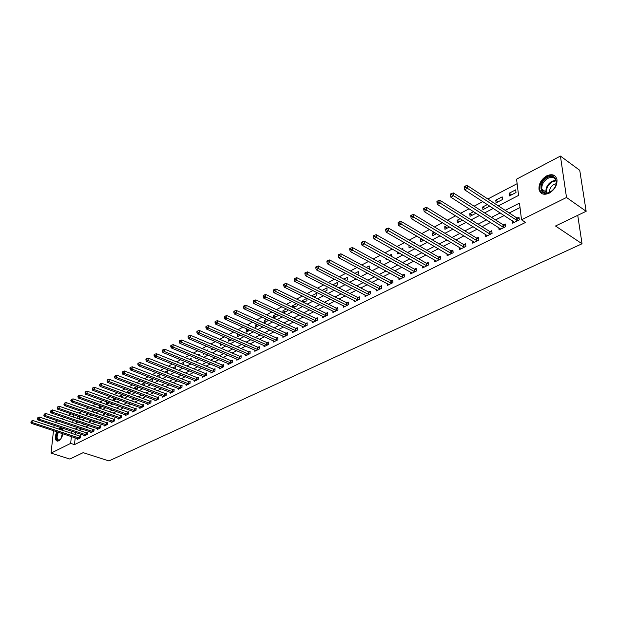 <?xml version="1.0" encoding="UTF-8"?>
<svg xmlns="http://www.w3.org/2000/svg" width="617" height="617" viewBox="0 0 617 617"><rect width="100%" height="100%" fill="white"/><g stroke="black" fill="none" stroke-linecap="round" stroke-linejoin="round"><path stroke-width="0.93" d="M549.138 193.19C543.762 195.381 540.392 194.131 539.019 189.427C538.649 183.835 541.217 179.308 546.739 175.845C552.23 173.531 555.647 174.835 557.004 179.748C557.244 185.355 554.621 189.835 549.138 193.19M62.996 433.79C62.101 437.276 60.643 439.643 58.615 440.885L56.502 440.846C54.898 438.996 54.998 435.964 56.795 431.746M58.615 429.039L61.075 427.65M55.044 422.283L57.697 420.887M61.623 418.82L64.345 417.385M68.294 415.303L71.094 413.83M517.123 183.673L487.839 198.998M482.826 201.62L474.08 206.194M469.105 208.801L460.606 213.251M455.654 215.842L447.387 220.161M442.466 222.745L434.437 226.948M429.54 229.509L421.727 233.596M416.861 236.141L409.272 240.113M404.428 242.651L397.039 246.515M392.227 249.029L385.047 252.793M380.265 255.299L373.277 258.955M368.519 261.446L361.716 265.002M356.988 267.477L350.379 270.94M345.674 273.4L339.234 276.763M334.561 279.216L328.298 282.493M323.647 284.923L317.554 288.116M312.927 290.538L306.996 293.638M302.399 296.044L296.63 299.068M292.057 301.458L286.435 304.397M281.892 306.78L276.424 309.641M271.896 312.009L266.575 314.793M262.078 317.146L256.896 319.861M252.422 322.197L247.378 324.835M242.936 327.164L238.023 329.733M233.596 332.054L228.814 334.553M224.418 336.859L219.768 339.288M215.387 341.579L210.86 343.954M206.502 346.23L202.091 348.543M197.764 350.803L193.468 353.055M189.164 355.307L184.977 357.498M180.696 359.734L176.624 361.87M172.367 364.099L168.395 366.174M164.161 368.388L160.304 370.408M156.086 372.614L152.33 374.581M148.134 376.779L144.471 378.691M140.306 380.874L136.743 382.741M132.593 384.908L129.123 386.728M124.996 388.887L121.618 390.654M117.515 392.805L114.222 394.525M110.142 396.662L106.942 398.335M102.877 400.464L99.761 402.091M95.72 404.204L92.681 405.801M88.671 407.899L85.709 409.449M81.714 411.539L78.837 413.043M498.305 205.847L518.558 195.427L516.576 179.161L560.421 156.07L566.514 197.486L521.527 219.799L519.491 203.116L505.23 210.366M566.514 197.486L586.15 211.292L579.749 170.315L560.421 156.07M62.17 428.021L63.25 430.573M77.333 415.981L77.102 418.318M76.778 421.612L76.67 422.738M79.701 416.791L79.547 418.365L81.436 417.385M86.226 413.105L86.041 415.002L88.308 413.83M92.982 409.418L92.627 411.601L95.28 410.228M100.054 405.747L99.491 406.04L99.306 408.138L102.353 406.564M106.402 404.474L109.371 402.793M106.101 404.366L106.255 402.523L107.219 402.022M113.597 400.749L116.305 398.898M112.988 400.526L113.112 398.96L114.5 398.243M120.901 396.97L123.277 395.744L123.338 394.942M119.968 396.631L120.068 395.35L121.881 394.41M128.313 393.137L130.38 392.065L130.465 390.923M127.048 392.667L127.117 391.687L129.377 390.515M135.833 389.242L137.583 388.332L137.691 386.836M134.221 388.641L134.275 387.97L136.982 386.566M143.468 385.293L144.895 384.553L145.026 382.679M141.501 384.545L144.702 382.555M151.219 381.283L152.314 380.712L152.453 378.522L148.882 380.38L151.227 381.275M159.086 377.211L159.842 376.825L159.973 374.619L156.741 376.301M167.076 373.077L167.6 370.655L164.724 372.151M175.189 368.881L175.344 366.637L172.829 367.94M183.102 364.485L183.203 362.557L181.066 363.66M191.1 360.004L191.17 358.415L189.434 359.318M195.296 357.837L195.265 358.492L195.99 358.122M199.214 355.438L199.268 354.212L197.926 354.906M203.479 353.194L203.433 354.266L204.605 353.664M207.451 350.795L207.489 349.939L206.564 350.417M211.778 348.466L211.724 349.978L213.359 349.129M215.811 346.068L215.827 345.605L215.333 345.859M220.207 343.654L220.146 345.62L222.251 344.525M228.907 338.81L228.699 341.193L231.298 339.851M238.1 334.036L237.437 334.383L237.383 336.705L240.491 335.093M247.44 329.185L246.245 329.802L246.198 332.139L249.831 330.257M256.942 324.249L255.199 325.151L255.16 327.504L259.341 325.344M266.598 319.228L264.292 320.431L264.269 322.791L268.696 320.2M276.424 314.13L273.539 315.626L273.524 318.002L278.02 315.673L278.02 314.878M283.357 312.912L287.491 310.775L287.491 309.449M282.925 312.711L282.933 310.752L286.419 308.932M293.383 307.729L297.132 305.785L297.116 303.903M292.481 307.297L292.481 305.793L296.592 303.649M303.579 302.446L306.927 300.718L306.896 298.296L302.183 300.749L302.191 301.775M313.96 297.078L316.883 295.566L316.845 293.129L312.048 295.62L312.055 296.137M324.519 291.617L327.01 290.329L326.964 287.877L322.105 290.399M335.27 286.057L337.314 285L337.244 282.532L332.848 284.815M346.214 280.388L347.787 279.578L347.71 277.095L343.792 279.131M357.351 274.627L358.446 274.064L358.354 271.565L354.937 273.346M368.704 268.757L369.29 268.449L369.19 265.942L366.282 267.454M374.982 264.963L375.013 265.487L375.498 265.241M380.257 262.773L380.211 260.212L377.835 261.446M386.088 258.523L386.149 259.726L387.245 259.163M391.54 256.41L391.433 254.389L389.605 255.338M397.379 251.937L397.487 253.857L399.214 252.97M402.932 249.862L402.855 248.45L401.605 249.106M408.986 245.265L409.032 247.887L411.408 246.661M414.531 243.16L414.477 242.412L413.83 242.751M421.419 238.81L420.609 239.226L420.786 241.802L423.84 240.229M434.09 232.223L432.563 233.018L432.756 235.609L436.512 233.673M447.017 225.513L444.741 226.694L444.95 229.3L449.431 226.987M460.197 218.665L457.143 220.254L457.374 222.876L462.611 220.169M473.64 211.685L469.784 213.69L470.031 216.328L476.046 213.212M487.361 204.559L482.656 206.996L482.934 209.649L489.212 206.402L489.134 205.716M496.076 202.846L502.477 199.538L502.176 196.862L495.783 200.178L496.076 202.846M509.48 195.913L516.013 192.535L515.689 189.843L509.172 193.229L509.48 195.913M75.181 437.8L74.503 444.626L525.553 222.428L521.527 219.799M520.031 207.536L509.233 212.988M504.243 215.51L495.52 219.914M490.554 222.428L482.078 226.709M477.142 229.2L468.897 233.365M463.984 235.848L455.963 239.905M451.073 242.373L443.276 246.306M438.417 248.767L430.828 252.6M425.992 255.045L418.619 258.77M413.806 261.199L406.626 264.824M401.844 267.246L394.857 270.77M390.098 273.177L383.304 276.609M378.568 279L371.951 282.347M367.246 284.722L360.806 287.977M356.125 290.345L349.854 293.507M345.196 295.859L339.095 298.944M334.468 301.281L328.529 304.281M323.917 306.61L318.141 309.533M313.552 311.847L307.922 314.693M303.363 316.999L297.888 319.768M293.353 322.059L288.016 324.75M283.504 327.033L278.306 329.655M273.817 331.923L268.757 334.476M264.292 336.735L259.364 339.227M254.929 341.471L250.124 343.893M245.713 346.122L241.039 348.482M236.643 350.703L232.092 353.001M227.719 355.215L223.285 357.451M218.942 359.649L214.623 361.832M210.297 364.015L206.093 366.136M201.79 368.31L197.695 370.385M193.414 372.545L189.427 374.558M185.169 376.709L181.282 378.676M177.048 380.812L173.261 382.725M169.043 384.854L165.364 386.72M161.168 388.833L157.582 390.646M153.409 392.759L149.908 394.525M145.759 396.623L142.357 398.335M138.223 400.425L134.915 402.099M130.804 404.174L127.572 405.809M123.485 407.876L120.346 409.464M116.274 411.516L113.212 413.058M109.163 415.11L106.186 416.614M102.16 418.65L99.26 420.115M95.249 422.136L92.427 423.563M88.439 425.576L85.686 426.972M81.722 428.977L79.038 430.327M75.706 432.525L75.49 434.638M77.572 438.587L77.495 439.319L80.626 437.762L80.835 435.648L79.986 436.072M84.12 435.324L84.043 436.065L87.221 434.491L87.421 432.363L86.557 432.787M90.753 432.016L90.684 432.772L93.907 431.175L94.1 429.031L93.221 429.463M97.486 428.653L97.417 429.424L100.679 427.805L100.872 425.653L99.985 426.092M104.312 425.252L104.242 426.038L107.551 424.396L107.736 422.229L106.834 422.676M111.23 421.797L111.16 422.599L114.515 420.933L114.693 418.758L113.783 419.213M118.248 418.295L118.179 419.113L121.588 417.424L121.757 415.233L120.832 415.696M125.359 414.747L125.297 415.58L128.752 413.868L128.914 411.662L127.981 412.133M132.586 411.146L132.524 411.994L136.025 410.251L136.18 408.045L135.231 408.516M139.905 407.49L139.843 408.354L143.399 406.588L143.553 404.366L142.589 404.845M147.34 403.78L147.278 404.667L150.887 402.87L151.026 400.634L150.047 401.127M154.875 400.017L154.821 400.919L158.476 399.099L158.615 396.854L157.62 397.348M162.526 396.199L162.472 397.117L166.189 395.273L166.32 393.014L165.31 393.515M170.292 392.319L170.238 393.26L174.009 391.386L174.133 389.111L173.107 389.628M178.174 388.378L178.128 389.342L181.953 387.445L182.069 385.155L181.028 385.679M186.172 384.383L186.126 385.37L190.013 383.442L190.121 381.144L189.064 381.668M194.301 380.327L194.255 381.337L198.196 379.378L198.296 377.064L197.224 377.596M202.546 376.208L202.499 377.242L206.51 375.252L206.595 372.923L205.507 373.462M210.921 372.028L210.883 373.077L214.947 371.056L215.032 368.719L213.922 369.267M219.421 367.778L219.39 368.85L223.524 366.799L223.593 364.446L222.467 365.009M228.066 363.459L228.028 364.562L232.231 362.48L232.293 360.112L231.151 360.675M236.835 359.071L236.812 360.197L241.077 358.084L241.124 355.7L239.967 356.279M245.751 354.613L245.728 355.77L250.062 353.618L250.101 351.227L248.929 351.813M254.813 350.086L254.79 351.274L259.194 349.083L259.225 346.677L258.029 347.271M264.014 345.481L264.007 346.692L268.48 344.471L268.495 342.049L267.284 342.659M273.37 340.8L273.362 342.049L277.912 339.79L277.92 337.352L276.686 337.969M282.879 336.041L282.879 337.322L287.507 335.023L287.499 332.571L286.249 333.203M292.551 331.206L292.551 332.517L297.255 330.18L297.24 327.72L295.967 328.352M302.376 326.285L302.392 327.635L307.166 325.259L307.143 322.776L305.847 323.424M312.372 321.28L312.395 322.668L317.254 320.254L317.215 317.755L315.896 318.411M322.537 316.189L322.568 317.616L327.511 315.156L327.457 312.649L326.115 313.313M332.879 311.014L332.91 312.472L337.946 309.973L337.877 307.451L336.512 308.13M343.399 305.739L343.438 307.243L348.559 304.705L348.482 302.16L347.093 302.854M354.104 300.379L354.15 301.921L359.364 299.338L359.271 296.777L357.852 297.487M364.994 294.918L365.056 296.507L370.354 293.877L370.246 291.309L368.812 292.026M376.077 289.358L376.154 291L381.545 288.316L381.422 285.733L379.956 286.465M387.36 283.697L387.445 285.393L392.944 282.663L392.805 280.056L391.309 280.804M398.852 277.935L398.944 279.678L404.544 276.902L404.39 274.28L402.87 275.035M410.544 272.058L410.66 273.863L416.359 271.033L416.182 268.395L414.639 269.166M422.46 266.074L422.583 267.94L428.391 265.055L428.198 262.402L426.625 263.189M434.592 259.981L434.738 261.901L440.646 258.97L440.438 256.302L438.834 257.096M446.955 253.764L447.117 255.754L453.14 252.762L452.909 250.078L451.274 250.895M459.549 247.432L459.727 249.492L465.874 246.445L465.619 243.738L463.953 244.571M472.383 240.969L472.583 243.106L478.846 239.998L478.576 237.275L476.879 238.123M485.463 234.383L485.695 236.596L492.073 233.427L491.78 230.689L490.052 231.56M498.798 227.665L499.053 229.964L505.562 226.732L505.246 223.979L503.48 224.858M512.403 220.801L512.681 223.192L519.313 219.899L518.982 217.13L517.177 218.025M586.15 211.292L555.508 225.999L582.039 243.769L577.736 215.333M582.039 243.769L108.908 460.93L83.172 452.654L69.852 459.048L51.041 453.117L53.494 430.658M53.841 427.458L54.08 425.321M74.503 444.626L70.677 443.384L51.041 453.117M71.896 431.252L71.68 433.373M71.364 436.543L70.677 443.384M500.233 212.911L491.51 217.346M486.535 219.876L478.059 224.187M473.116 226.701L464.863 230.897M459.95 233.396L451.929 237.476M447.04 239.959L439.242 243.931M434.376 246.399L426.794 250.263M421.951 252.715L414.578 256.471M409.765 258.916L402.585 262.572M397.795 265.002L390.816 268.557M386.057 270.979L379.254 274.434M374.519 276.84L367.909 280.203M363.197 282.601L356.765 285.872M352.083 288.255L345.813 291.44M341.155 293.808L335.054 296.908M330.427 299.268L324.488 302.284M319.884 304.628L314.099 307.567M309.518 309.896L303.896 312.757M299.338 315.079L293.854 317.863M289.327 320.169L283.99 322.884M279.478 325.174L274.287 327.82M269.799 330.095L264.747 332.671M260.281 334.938L255.361 337.445M250.918 339.697L246.129 342.142M241.71 344.386L237.044 346.762M232.655 348.991L228.105 351.304M223.74 353.526L219.305 355.778M214.963 357.983L210.652 360.181M206.325 362.38L202.129 364.516M197.826 366.699L193.738 368.781M189.458 370.956L185.478 372.984M181.221 375.144L177.341 377.118M173.107 379.27L169.328 381.198M165.117 383.334L161.438 385.209M157.25 387.337L153.664 389.165M149.491 391.278L146.005 393.06M141.856 395.165L138.455 396.893M134.336 398.991L131.02 400.68M126.917 402.762L123.693 404.405M119.613 406.48L116.474 408.076M112.41 410.143L109.356 411.693M105.314 413.752L102.337 415.264M98.311 417.308L95.419 418.781M91.416 420.817L88.593 422.252M84.614 424.28L81.868 425.676M77.904 427.689L75.228 429.046M75.282 423.447L78.027 422.036M81.992 419.992L84.807 418.55M88.802 416.498L91.694 415.01M95.704 412.943L98.674 411.416M102.7 409.341L105.754 407.775M109.803 405.693L112.934 404.081M117.006 401.983L120.23 400.325M124.318 398.22L127.626 396.523M131.737 394.41L135.131 392.659M139.272 390.53L142.751 388.741M146.915 386.604L150.494 384.761M154.674 382.609L158.345 380.72M162.549 378.56L166.32 376.617M170.547 374.442L174.418 372.452M178.668 370.269L182.64 368.218M186.912 366.028L191 363.922M195.288 361.716L199.484 359.557M203.795 357.336L208.106 355.122M212.441 352.893L216.868 350.618M221.225 348.374L225.768 346.037M230.156 343.785L234.822 341.386M239.226 339.111L244.016 336.651M248.45 334.368L253.371 331.838M257.829 329.547L262.881 326.948M267.354 324.642L272.544 321.974M277.048 319.66L282.378 316.914M286.913 314.585L292.381 311.77M296.939 309.425L302.561 306.533M307.143 304.181L312.919 301.212M317.524 298.844L323.455 295.79M328.082 293.407L334.183 290.268M338.833 287.877L345.104 284.653M349.785 282.247L356.217 278.938M360.922 276.516L367.539 273.115M372.275 270.678L379.069 267.176M383.828 264.732L390.816 261.138M395.597 258.677L402.785 254.983M407.59 252.507L414.979 248.713M419.815 246.222L427.404 242.319M432.27 239.812L440.075 235.802M444.965 233.28L452.994 229.154M457.914 226.624L466.167 222.382M471.11 219.837L479.602 215.464M484.576 212.911L493.307 208.415M73.562 414.678L73.33 417.03M72.999 420.324L72.767 422.591M511.562 194.833L509.172 193.229M498.189 201.759L495.783 200.178M485.062 208.546L482.656 206.996M472.19 215.21L469.784 213.69M459.557 221.75L457.143 220.254M447.155 228.159L444.741 226.694M434.985 234.46L432.563 233.018M423.031 240.645L420.609 239.226M411.292 246.715L408.87 245.327M314.462 296.816L312.048 295.62M304.597 301.921L302.183 300.749M294.887 306.95L292.481 305.793M285.339 311.886L282.933 310.752M275.946 316.752L273.539 315.626M266.698 321.534L264.292 320.431M257.598 326.239L255.199 325.151M248.643 330.874L246.245 329.802M239.828 335.432L237.437 334.383M231.151 339.928L228.76 338.887M143.861 385.093L141.524 384.206M136.604 388.849L134.275 387.97M129.447 392.551L127.117 391.687M122.39 396.199L120.068 395.35M115.425 399.801L113.112 398.96M108.561 403.356L106.255 402.523M101.797 406.858L99.491 406.04M95.118 410.313L92.82 409.503M79.331 438.093L79.539 435.972L32.979 420.539L32.724 422.707L79.778 438.186M31.359 421.912L31.467 421.049L30.85 422.19L31.359 421.912L32.724 422.707L31.444 423.393L78.344 438.903M79.539 435.972L80.781 436.188M32.979 420.539L31.467 421.049M30.85 422.19L31.444 423.393M85.91 434.823L86.11 432.694L39.419 417.053L39.164 419.228L86.357 434.916M37.799 418.434L37.899 417.562L37.282 418.712L37.799 418.434L39.164 419.228L37.868 419.93L84.907 435.641M86.11 432.694L87.367 432.918M39.419 417.053L37.899 417.562M37.282 418.712L37.868 419.93M92.581 431.507L92.774 429.37L45.951 413.513L45.704 415.704L93.028 431.607M44.324 414.902L44.424 414.022L43.799 415.187L44.324 414.902L45.704 415.704L44.393 416.413L91.555 432.34M92.774 429.37L94.046 429.594M45.951 413.513L44.424 414.022M43.799 415.187L44.393 416.413M99.337 428.152L99.53 426L52.584 409.927L52.337 412.125L99.792 428.244M50.949 411.323L51.041 410.436L50.409 411.608L50.949 411.323L52.337 412.125L51.003 412.85L98.296 428.992M99.53 426L100.818 426.224M52.584 409.927L51.041 410.436M50.409 411.608L51.003 412.85M106.193 424.743L106.379 422.576L59.301 406.287L59.062 408.5L106.648 424.843M57.666 407.69L57.759 406.804L57.119 407.976L57.666 407.69L59.062 408.5L57.713 409.233L105.137 425.591M106.379 422.576L107.682 422.815M59.301 406.287L57.759 406.804M57.119 407.976L57.713 409.233M60.25 439.535L60.127 439.651C56.756 441.248 55.815 439.134 57.288 433.311L57.836 432.093M58.43 432.286L57.859 433.527C56.826 436.558 56.887 438.679 58.044 439.882L59.942 439.798M61.816 427.897L59.247 429.247M57.42 431.954L56.903 433.119C55.623 436.882 55.692 439.505 57.126 441.001L57.42 441.178M59.864 429.447C61.515 428.275 62.633 428.645 63.204 430.558M63.189 430.504L62.572 429.602L60.605 429.694M547.534 177.449C557.498 171.865 559.796 187.684 549.616 192.458C539.613 197.849 537.554 182.2 547.534 177.449M549.932 192.172C554.328 189.481 556.426 185.894 556.218 181.406C555.13 177.488 552.392 176.447 548.004 178.282C543.585 181.051 541.525 184.668 541.819 189.149C542.914 192.928 545.621 193.939 549.932 192.172M556.202 183.704L554.043 184.344C550.904 186.288 549.438 188.848 549.647 192.026L549.701 192.288M555.339 176.277C553.148 174.796 550.503 174.819 547.379 176.346C541.896 179.786 539.343 184.282 539.713 189.835L542.135 193.746M113.15 421.288L113.327 419.113L66.119 402.592L65.888 404.821L113.605 421.388M64.477 404.004L64.569 403.109L63.929 404.297L64.477 404.004L65.888 404.821L64.515 405.562L112.07 422.151M113.327 419.113L114.646 419.352M66.119 402.592L64.569 403.109M63.929 404.297L64.515 405.562M120.199 417.786L120.377 415.596L73.045 398.852L72.814 401.089L120.662 417.886M71.395 400.263L71.479 399.369L70.832 400.564L71.395 400.263L72.814 401.089L71.418 401.837L119.104 418.658M120.377 415.596L121.711 415.835M73.045 398.852L71.479 399.369M70.832 400.564L71.418 401.837M127.357 414.231L127.518 412.033L80.063 395.05L79.84 397.294L127.812 414.331M78.405 396.469L78.498 395.566L77.842 396.77L78.405 396.469L79.84 397.294L78.428 398.058L126.23 415.118M127.518 412.033L128.868 412.279M80.063 395.05L78.498 395.566M77.842 396.77L78.428 398.058M134.606 410.621L134.768 408.408L87.19 391.186L86.974 393.453L135.069 410.729M85.524 392.613L85.616 391.71L84.953 392.929L85.524 392.613L86.974 393.453L85.539 394.224L133.465 411.524M134.768 408.408L136.133 408.662M87.19 391.186L85.616 391.71M84.953 392.929L85.539 394.224M141.972 406.965L142.126 404.744L94.424 387.275L94.208 389.551L142.434 407.073M92.758 388.71L92.835 387.8L92.172 389.018L92.758 388.71L94.208 389.551L92.758 390.337L140.807 407.876M142.126 404.744L143.506 404.999M94.424 387.275L92.835 387.8M92.172 389.018L92.758 390.337M149.437 403.256L149.584 401.019L101.759 383.296L101.558 385.586L149.908 403.364M100.093 384.738L100.17 383.82L99.499 385.054L100.093 384.738L101.558 385.586L100.077 386.381L148.257 404.181M149.584 401.019L150.988 401.281M101.759 383.296L100.17 383.82M99.499 385.054L100.077 386.381M157.019 399.484L157.158 397.24L109.217 379.262L109.016 381.561L157.482 399.592M107.535 380.712L107.62 379.787L106.942 381.036L107.535 380.712L109.016 381.561L107.52 382.37L155.808 400.425M157.158 397.24L158.577 397.51M109.217 379.262L107.62 379.787M106.942 381.036L107.52 382.37M164.708 395.667L164.839 393.407L116.783 375.167L116.59 377.481L165.179 395.775M115.101 376.617L115.178 375.691L114.492 376.948L115.101 376.617L116.59 377.481L115.07 378.306L163.474 396.623M164.839 393.407L166.281 393.677M116.783 375.167L115.178 375.691M114.492 376.948L115.07 378.306M172.513 391.787L172.637 389.512L124.464 371.01L124.279 373.331L172.984 391.895M122.775 372.467L122.852 371.534L122.158 372.799L122.775 372.467L124.279 373.331L122.737 374.172L171.264 392.751M172.637 389.512L174.094 389.79M124.464 371.01L122.852 371.534M122.158 372.799L122.737 374.172M180.434 387.846L180.55 385.563L132.269 366.783L132.092 369.12L180.912 387.962M130.573 368.249L130.65 367.316L130.017 367.655L129.948 368.588L130.573 368.249L132.092 369.12L130.519 369.969L179.161 388.833M180.55 385.563L182.03 385.849M132.269 366.783L130.65 367.316M129.948 368.588L130.519 369.969M188.478 383.851L188.586 381.553L140.19 362.495L140.028 364.848L188.956 383.967M138.493 363.968L138.563 363.027L137.923 363.367L137.861 364.308L138.493 363.968L140.028 364.848L138.432 365.704L187.175 384.846M188.586 381.553L190.09 381.846M140.19 362.495L138.563 363.027M137.861 364.308L138.432 365.704M196.646 379.794L196.746 377.481L148.242 358.13L148.08 360.498L197.124 379.91M146.537 359.611L146.607 358.67L145.959 359.017L145.89 359.966L146.537 359.611L148.08 360.498L146.46 361.377L195.319 380.805M196.746 377.481L198.265 377.781M148.242 358.13L146.607 358.67M145.89 359.966L146.46 361.377M204.937 375.668L205.029 373.347L156.417 353.703L156.271 356.086L205.422 375.792M154.713 355.191L154.774 354.243L154.119 354.598L154.057 355.546L154.713 355.191L156.271 356.086L154.62 356.973L203.587 376.702M205.029 373.347L206.572 373.655M156.417 353.703L154.774 354.243M154.057 355.546L154.62 356.973M213.359 371.488L213.443 369.151L164.731 349.207L164.585 351.605L213.844 371.604M163.019 350.703L163.073 349.746L162.41 350.109L162.348 351.065L163.019 350.703L164.585 351.605L162.911 352.508L211.978 372.529M213.443 369.151L215.001 369.46M164.731 349.207L163.073 349.746M162.348 351.065L162.911 352.508M221.912 367.238L221.989 364.886L173.169 344.633L173.038 347.047L222.398 367.362M171.457 346.137L171.511 345.173L170.832 345.543L170.778 346.507L171.457 346.137L173.038 347.047L171.341 347.965L220.508 368.295M221.989 364.886L223.57 365.202M173.169 344.633L171.511 345.173M170.778 346.507L171.341 347.965M230.604 362.919L230.665 360.552L181.753 339.99L181.629 342.412L231.09 363.043M180.033 341.502L180.087 340.53L179.393 340.9L179.346 341.872L180.033 341.502L181.629 342.412L179.902 343.345L229.169 363.999M230.665 360.552L232.27 360.883M181.753 339.99L180.087 340.53M179.346 341.872L179.902 343.345M239.427 358.531L239.481 356.156L190.476 335.27L190.36 337.707L239.913 358.662M188.748 336.782L188.802 335.81L188.092 336.188L188.046 337.167L188.748 336.782L190.36 337.707L188.601 338.656L237.961 359.626M239.481 356.156L241.108 356.487M190.476 335.27L188.802 335.81M188.046 337.167L188.601 338.656M248.396 354.073L248.435 351.682L199.345 330.465L199.237 332.918L248.882 354.204M197.617 331.992L197.656 331.013L196.946 331.398L196.9 332.378L197.617 331.992L199.237 332.918L197.448 333.882L246.9 355.191M248.435 351.682L250.093 352.029M199.345 330.465L197.656 331.013M196.9 332.378L197.448 333.882M257.505 349.546L257.544 347.14L208.353 325.583L208.261 328.051L257.999 349.677M206.626 327.118L206.664 326.131L205.939 326.524L205.901 327.511L206.626 327.118L208.261 328.051L206.44 329.031L255.986 350.68M257.544 347.14L259.217 347.494M208.353 325.583L206.664 326.131M205.901 327.511L206.44 329.031M266.768 344.949L266.791 342.528L217.523 320.624L217.439 323.1L267.261 345.08M215.788 322.159L215.819 321.172L215.086 321.565L215.048 322.56L215.788 322.159L217.439 323.1L215.588 324.102L265.21 346.098M266.791 342.528L268.495 342.882M217.523 320.624L215.819 321.172M215.048 322.56L215.588 324.102M276.177 340.268L276.192 337.831L226.848 315.572L226.771 318.071L276.678 340.399M225.105 317.123L225.136 316.12L224.387 316.529L224.357 317.524L225.105 317.123L226.771 318.071L224.889 319.082L274.596 341.44M276.192 337.831L277.92 338.201M226.848 315.572L225.136 316.12M224.357 317.524L224.889 319.082M285.748 335.509L285.748 333.064L236.326 310.444L236.265 312.95L286.249 335.648M234.583 311.994L234.607 310.991L233.843 311.4L233.82 312.41L234.583 311.994L236.265 312.95L234.352 313.984L284.128 336.697M285.748 333.064L287.499 333.442M236.326 310.444L234.607 310.991M233.82 312.41L234.352 313.984M295.474 330.681L295.466 328.213L245.975 305.222L245.921 307.744L295.975 330.82M244.224 306.78L244.247 305.77L243.468 306.186L243.445 307.197L244.224 306.78L245.921 307.744L243.977 308.793L293.823 331.884M295.466 328.213L297.247 328.599M245.975 305.222L244.247 305.77M243.445 307.197L243.977 308.793M305.369 325.761L305.346 323.285L255.785 299.908L255.747 302.446L305.87 325.907M254.034 301.474L254.05 300.456L253.263 300.888L253.248 301.898L254.034 301.474L255.747 302.446L253.772 303.51L303.68 326.987M305.346 323.285L307.15 323.678M255.785 299.908L254.05 300.456M253.248 301.898L253.772 303.51M315.426 320.763L315.395 318.272L265.773 294.494L265.75 297.055L315.935 320.909M264.022 296.075L264.03 295.049L263.228 295.489L263.212 296.507L264.022 296.075L265.75 297.055L263.737 298.142L313.706 322.012M315.395 318.272L317.231 318.68M265.773 294.494L264.03 295.049M263.212 296.507L263.737 298.142M325.66 315.68L325.614 313.166L275.938 288.995L275.922 291.571L326.162 315.827M274.179 290.576L274.187 289.55L273.37 289.99L273.362 291.023L274.179 290.576L275.922 291.571L273.871 292.674L323.902 316.945M325.614 313.166L327.48 313.59M275.938 288.995L274.187 289.55M273.362 291.023L273.871 292.674M336.064 310.505L336.003 307.983L286.288 283.396L286.28 285.98L336.573 310.652M284.522 284.985L284.522 283.951L283.689 284.398L283.689 285.432L284.522 284.985L286.28 285.98L284.198 287.106L334.275 311.801M336.003 307.983L337.908 308.407M286.288 283.396L284.522 283.951M283.689 285.432L284.198 287.106M346.654 305.245L346.584 302.7L296.816 277.689L296.831 280.295L347.17 305.392M295.049 279.285L295.049 278.244L294.201 278.707L294.201 279.748L295.049 279.285L296.831 280.295L294.702 281.437L344.826 306.556M346.584 302.7L348.512 303.148M296.816 277.689L295.049 278.244M294.201 279.748L294.702 281.437M357.436 299.885L357.343 297.332L307.544 271.881L307.567 274.503L357.945 300.039M305.777 273.485L305.762 272.444L304.898 272.907L304.906 273.956L305.777 273.485L307.567 274.503L305.407 275.668L355.562 301.227M357.343 297.332L359.31 297.787M307.544 271.881L305.762 272.444M304.906 273.956L305.407 275.668M368.403 294.44L368.295 291.864L318.465 265.973L318.503 268.603L368.912 294.594M316.691 267.585L316.675 266.529L315.796 267.007L315.811 268.056L316.691 267.585L318.503 268.603L316.305 269.799L366.49 295.798M368.295 291.864L370.293 292.335M318.465 265.973L316.675 266.529M315.811 268.056L316.305 269.799M379.563 288.887L379.44 286.303L329.586 259.95L329.648 262.603L380.08 289.049M327.812 261.569L327.797 260.505L326.894 260.991L326.917 262.055L327.812 261.569L329.648 262.603L327.403 263.814L377.612 290.275M379.44 286.303L381.476 286.782M329.586 259.95L327.797 260.505M326.917 262.055L327.403 263.814M390.931 283.242L390.792 280.642L340.923 253.811L340.993 256.479L391.448 283.404M339.149 255.438L339.119 254.374L338.201 254.867L338.232 255.932L339.149 255.438L340.993 256.479L338.71 257.713L388.934 284.653M390.792 280.642L392.859 281.136M340.923 253.811L339.119 254.374M338.232 255.932L338.71 257.713M402.5 277.488L402.346 274.873L352.469 247.556L352.562 250.247L403.017 277.658M350.695 249.191L350.657 248.119L349.723 248.62L349.762 249.7L350.695 249.191L352.562 250.247L350.232 251.505L400.456 278.93M402.346 274.873L404.451 275.383M352.469 247.556L350.657 248.119M349.762 249.7L350.232 251.505M414.285 271.634L414.115 269.004L364.238 241.185L364.346 243.892L414.809 271.804M362.457 242.828L362.418 241.748L361.469 242.265L361.508 243.345L362.457 242.828L364.346 243.892L361.971 245.173L412.195 273.1M414.115 269.004L416.259 269.521M364.238 241.185L362.418 241.748M361.508 243.345L361.971 245.173M426.285 265.672L426.1 263.019L376.231 234.691L376.362 237.414L426.81 265.842M374.45 236.342L374.403 235.254L373.439 235.779L373.486 236.866L374.45 236.342L376.362 237.414L373.941 238.717L424.157 267.161M426.1 263.019L428.283 263.559M376.231 234.691L374.403 235.254M373.486 236.866L373.941 238.717M438.517 259.595L438.309 256.927L388.463 228.074L388.61 230.812L439.042 259.765M386.682 229.725L386.628 228.629L385.64 229.169L385.694 230.264L386.682 229.725L388.61 230.812L386.142 232.139L436.335 261.114M438.309 256.927L440.53 257.482M388.463 228.074L386.628 228.629M385.694 230.264L386.142 232.139M450.973 253.402L450.749 250.718L400.934 221.318L401.096 224.071L451.505 253.579M399.145 222.984L399.083 221.881L398.081 222.428L398.142 223.531L399.145 222.984L401.096 224.071L398.574 225.429L448.744 254.952M450.749 250.718L453.017 251.289M400.934 221.318L399.083 221.881M398.142 223.531L398.574 225.429M463.668 247.093L463.421 244.394L413.652 214.438L413.83 217.207L464.2 247.27M411.863 216.104L411.794 214.994L410.768 215.557L410.837 216.66L411.863 216.104L413.83 217.207L411.261 218.588L461.393 248.666M463.421 244.394L465.735 244.98M413.652 214.438L411.794 214.994M410.837 216.66L411.261 218.588M476.609 240.661L476.347 237.946L426.625 207.412L426.825 210.204L477.142 240.846M424.835 209.094L424.758 207.975L423.709 208.538L423.786 209.657L424.835 209.094L426.825 210.204L424.203 211.616L474.28 242.265M476.347 237.946L478.699 238.548M426.625 207.412L424.758 207.975M423.786 209.657L424.203 211.616M489.805 234.105L489.52 231.367L439.859 200.247L440.083 203.055L490.338 234.29M438.07 201.929L437.985 200.81L436.913 201.389L437.006 202.507L438.07 201.929L440.083 203.055L437.407 204.497L487.415 235.74M489.52 231.367L491.919 232M439.859 200.247L437.985 200.81M437.006 202.507L437.407 204.497M503.256 227.418L502.948 224.665L453.364 192.936L453.611 195.759L503.788 227.611M451.575 194.625L451.482 193.499L450.387 194.085L450.487 195.219L451.575 194.625L453.611 195.759L450.88 197.232L500.811 229.092M502.948 224.665L505.4 225.313M453.364 192.936L451.482 193.499M450.487 195.219L450.88 197.232M516.977 220.601L516.645 217.832L467.146 185.47L467.416 188.316L517.509 220.793M465.365 187.167L465.257 186.033L464.146 186.635L464.246 187.776L465.365 187.167L467.416 188.316L464.632 189.812L514.47 222.305M516.645 217.832L519.152 218.503M467.146 185.47L465.257 186.033M464.246 187.776L464.632 189.812M79.655 438.17L79.863 436.049M86.233 434.9L86.434 432.772M92.905 431.584L93.098 429.447M99.669 428.229L99.854 426.077M106.525 424.82L106.71 422.66M61.044 438.479L62.348 433.574M62.811 433.728L61.577 437.6M546.246 193.075L545.945 192.018C545.652 187.553 547.711 183.943 552.122 181.197L555.925 180.28M556.094 180.804L552.547 181.699C547.827 184.761 545.914 188.547 546.816 193.067M113.482 421.365L113.659 419.19M120.531 417.863L120.701 415.681M127.688 414.308L127.85 412.11M134.946 410.706L135.1 408.493M142.303 407.05L142.458 404.829M149.777 403.341L149.923 401.104M157.358 399.577L157.489 397.325M165.047 395.752L165.179 393.492M172.853 391.872L172.976 389.605M180.781 387.939L180.897 385.656M188.825 383.944L188.933 381.645M196.993 379.887L197.093 377.573M205.284 375.768L205.376 373.439M213.706 371.581L213.79 369.244M222.259 367.331L222.336 364.986M230.951 363.02L231.013 360.652M239.774 358.631L239.828 356.256M248.744 354.181L248.79 351.783M257.86 349.654L257.891 347.248M267.122 345.05L267.146 342.628M276.532 340.376L276.547 337.939M286.103 335.625L286.103 333.172M295.836 330.789L295.821 328.329M305.724 325.876L305.7 323.401M315.788 320.879L315.75 318.387M326.023 315.796L325.969 313.289M336.427 310.629L336.365 308.099M347.024 305.361L346.947 302.824M357.798 300.009L357.706 297.456M368.765 294.564L368.665 291.995M379.933 289.018L379.81 286.435M391.294 283.373L391.163 280.766M402.87 277.627L402.716 275.005M414.655 271.773L414.485 269.135M426.656 265.804L426.47 263.158M438.888 259.734L438.679 257.065M451.351 253.541L451.12 250.857M464.046 247.24L463.799 244.533M476.987 240.807L476.725 238.093M490.183 234.252L489.89 231.522M503.634 227.573L503.325 224.819M517.354 220.755L517.023 217.986M58.87 440.152L58.044 439.882M546.3 193.075L545.945 192.018L541.819 189.149"/></g></svg>
